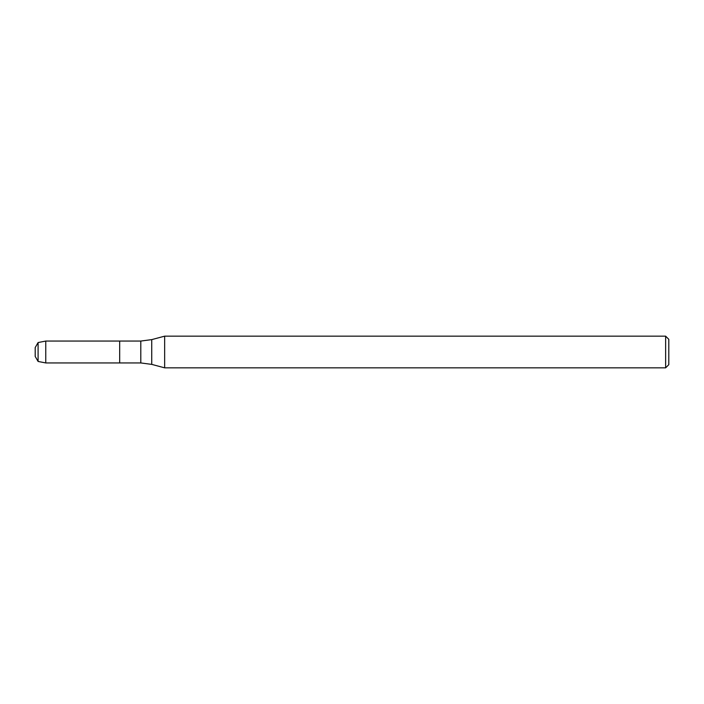 <?xml version="1.0" encoding="UTF-8"?>
<svg xmlns="http://www.w3.org/2000/svg" width="704" height="704" viewBox="0 0 704 704"><rect width="100%" height="100%" fill="white"/><g stroke="black" fill="none" stroke-linecap="round" stroke-linejoin="round"><path stroke-width="1.06" d="M665.632 367.84L665.632 336.16L668.8 339.328L668.8 364.672L665.632 367.84L164.648 367.84L151.73 364.382L140.8 362.938L119.68 362.938L119.68 341.062L45.76 341.062L45.76 362.938L38.095 361.451L38.095 342.549L45.76 341.062M164.648 367.84L164.648 336.16L151.73 339.618L151.73 364.382M38.095 361.451L35.2 356.435L35.2 347.565L38.095 342.549M140.8 362.938L140.8 341.062L119.68 341.062L119.68 362.938L45.76 362.938M140.8 341.062L151.73 339.618M665.632 336.16L164.648 336.16"/></g></svg>
